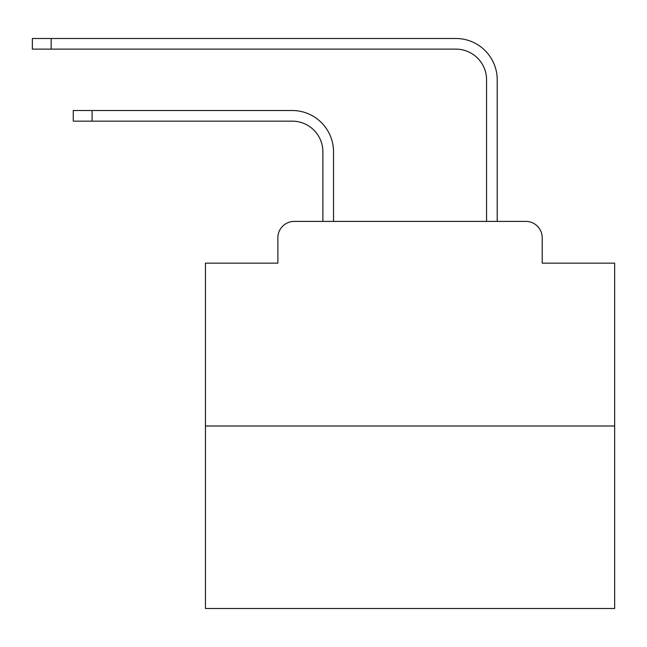 <?xml version="1.0" encoding="UTF-8"?>
<svg xmlns="http://www.w3.org/2000/svg" width="647" height="647" viewBox="0 0 647 647"><rect width="100%" height="100%" fill="white"/><g stroke="black" fill="none" stroke-linecap="round" stroke-linejoin="round"><path stroke-width="0.97" d="M277.87 237.772L277.87 263.143L277.87 237.772A16.369 16.369 0 0 1 294.239 221.403L322.885 221.403L322.885 151.835A30.692 30.692 0 0 0 292.193 121.151A30.692 30.692 0 0 1 322.885 151.835A30.692 30.692 0 0 0 292.193 121.151A30.692 30.692 0 0 1 322.885 151.835A30.692 30.692 0 0 0 292.193 121.151A30.692 30.692 0 0 1 322.885 151.835A30.692 30.692 0 0 0 292.193 121.151A30.692 30.692 0 0 1 322.885 151.835A30.692 30.692 0 0 0 292.193 121.151A30.692 30.692 0 0 1 322.885 151.835A30.692 30.692 0 0 0 292.193 121.151A30.692 30.692 0 0 1 322.885 151.835A30.692 30.692 0 0 0 292.193 121.151A30.692 30.692 0 0 1 322.885 151.835A30.692 30.692 0 0 0 292.193 121.151A30.692 30.692 0 0 1 322.885 151.835A30.692 30.692 0 0 0 292.193 121.151A30.692 30.692 0 0 1 322.885 151.835A30.692 30.692 0 0 0 292.193 121.151A30.692 30.692 0 0 1 322.885 151.835A30.692 30.692 0 0 0 292.193 121.151A30.692 30.692 0 0 1 322.885 151.835A30.692 30.692 0 0 0 292.193 121.151A30.692 30.692 0 0 1 322.885 151.835A30.692 30.692 0 0 0 292.193 121.151A30.692 30.692 0 0 1 322.885 151.835A30.692 30.692 0 0 0 292.193 121.151A30.692 30.692 0 0 1 322.885 151.835A30.692 30.692 0 0 0 292.193 121.151A30.692 30.692 0 0 1 322.885 151.835A30.692 30.692 0 0 0 292.193 121.151A30.692 30.692 0 0 1 322.885 151.835A30.692 30.692 0 0 0 292.193 121.151A30.692 30.692 0 0 1 322.885 151.835A30.692 30.692 0 0 0 292.193 121.151A30.692 30.692 0 0 1 322.885 151.835A30.692 30.692 0 0 0 292.193 121.151L73.273 121.151L73.273 110.508L92.092 110.508L92.092 121.151M614.65 426.009L205.447 426.009L205.447 608.512L614.65 608.512L614.65 263.143L542.218 263.143L542.218 237.772A16.369 16.369 0 0 0 525.849 221.403L294.239 221.403M205.447 426.009L205.447 263.143L277.87 263.143M92.092 110.508L292.193 110.508A41.327 41.327 0 0 1 333.528 151.835L333.528 221.403L333.528 151.835L333.528 221.403L333.528 151.835L333.528 221.403L333.528 151.835L333.528 221.403L333.528 151.835L333.528 221.403L333.528 151.835L333.528 221.403L333.528 151.835L333.528 221.403L333.528 151.835L333.528 221.403L333.528 151.835L333.528 221.403L333.528 151.835L333.528 221.403L333.528 151.835L333.528 221.403L333.528 151.835L333.528 221.403L333.528 151.835L333.528 221.403L333.528 151.835L333.528 221.403L333.528 151.835L333.528 221.403L333.528 151.835L333.528 221.403L333.528 151.835L333.528 221.403L333.528 151.835L333.528 221.403L333.528 151.835L333.528 221.403L346.21 221.403M473.887 221.403L486.568 221.403L486.568 79.816A30.692 30.692 0 0 0 455.876 49.123A30.692 30.692 0 0 1 486.568 79.816A30.692 30.692 0 0 0 455.876 49.123A30.692 30.692 0 0 1 486.568 79.816A30.692 30.692 0 0 0 455.876 49.123A30.692 30.692 0 0 1 486.568 79.816A30.692 30.692 0 0 0 455.876 49.123A30.692 30.692 0 0 1 486.568 79.816A30.692 30.692 0 0 0 455.876 49.123A30.692 30.692 0 0 1 486.568 79.816A30.692 30.692 0 0 0 455.876 49.123A30.692 30.692 0 0 1 486.568 79.816A30.692 30.692 0 0 0 455.876 49.123A30.692 30.692 0 0 1 486.568 79.816A30.692 30.692 0 0 0 455.876 49.123A30.692 30.692 0 0 1 486.568 79.816A30.692 30.692 0 0 0 455.876 49.123A30.692 30.692 0 0 1 486.568 79.816A30.692 30.692 0 0 0 455.876 49.123A30.692 30.692 0 0 1 486.568 79.816A30.692 30.692 0 0 0 455.876 49.123A30.692 30.692 0 0 1 486.568 79.816A30.692 30.692 0 0 0 455.876 49.123A30.692 30.692 0 0 1 486.568 79.816A30.692 30.692 0 0 0 455.876 49.123A30.692 30.692 0 0 1 486.568 79.816A30.692 30.692 0 0 0 455.876 49.123A30.692 30.692 0 0 1 486.568 79.816A30.692 30.692 0 0 0 455.876 49.123A30.692 30.692 0 0 1 486.568 79.816A30.692 30.692 0 0 0 455.876 49.123A30.692 30.692 0 0 1 486.568 79.816A30.692 30.692 0 0 0 455.876 49.123A30.692 30.692 0 0 1 486.568 79.816A30.692 30.692 0 0 0 455.876 49.123A30.692 30.692 0 0 1 486.568 79.816A30.692 30.692 0 0 0 455.876 49.123L32.35 49.123L32.35 38.488L51.17 38.488L51.17 49.123M51.17 38.488L455.876 38.488A41.327 41.327 0 0 1 497.211 79.816L497.211 221.403L497.211 79.816L497.211 221.403L497.211 79.816L497.211 221.403L497.211 79.816L497.211 221.403L497.211 79.816L497.211 221.403L497.211 79.816L497.211 221.403L497.211 79.816L497.211 221.403L497.211 79.816L497.211 221.403L497.211 79.816L497.211 221.403L497.211 79.816L497.211 221.403L497.211 79.816L497.211 221.403L497.211 79.816L497.211 221.403L497.211 79.816L497.211 221.403L497.211 79.816L497.211 221.403L497.211 79.816L497.211 221.403L497.211 79.816L497.211 221.403L497.211 79.816L497.211 221.403L497.211 79.816L497.211 221.403L497.211 79.816L497.211 221.403L525.849 221.403M542.218 263.143L542.218 237.772"/></g></svg>
